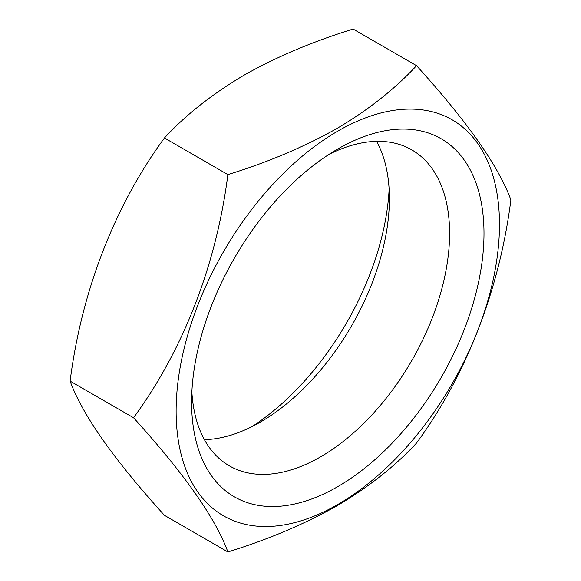 <?xml version="1.0" encoding="UTF-8"?>
<svg xmlns="http://www.w3.org/2000/svg" width="581" height="581" viewBox="0 0 581 581"><rect width="100%" height="100%" fill="white"/><g stroke="black" fill="none" stroke-linecap="round" stroke-linejoin="round"><path stroke-width="0.87" d="M337.793 148.997L337.801 148.99A206.756 119.374 -60 0 1 483.995 233.402A206.756 119.374 -60 0 1 337.801 486.624A206.756 119.374 -60 0 1 191.599 402.212A206.756 119.374 -60 0 1 337.801 148.997A206.756 119.374 -60 0 1 337.801 148.99M328.926 154.423A182.434 105.328 -60 0 1 411.813 149.891A182.434 105.328 -60 0 1 439.781 296.07A182.434 105.328 -60 0 1 320.603 456.833A182.434 105.328 -60 0 1 229.386 465.868A182.434 105.328 -60 0 1 191.868 391.819M376.604 141.357A182.434 105.328 -60 0 1 389.401 198.644A182.434 105.328 -60 0 1 260.404 422.075A182.434 105.328 -60 0 1 260.397 422.075A182.434 105.328 -60 0 1 204.396 439.643M389.132 189.181A206.756 119.374 -60 0 1 252.074 426.577M337.801 504.497A228.645 132.01 -60 0 1 176.123 411.152A228.645 132.01 -60 0 1 337.801 131.117A228.645 132.01 -60 0 1 499.478 224.462A228.645 132.01 -60 0 1 337.801 504.497M227.875 174.598C267.71 162.339 304.016 146.993 336.806 128.561C368.398 109.903 394.978 88.937 416.548 65.668L353.125 29.05C312.825 41.505 276.512 56.851 244.194 75.087C212.261 94.02 185.68 114.98 164.452 137.98C114.835 205.478 81.543 291.081 70.112 381.121C82.306 414.681 113.753 459.418 164.452 515.332L227.875 551.95C215.682 518.39 184.235 473.653 133.536 417.739C183.153 350.241 216.444 264.638 227.875 174.598L164.452 137.98M416.548 65.668C467.088 121.364 498.534 166.101 510.888 199.879C499.551 289.476 466.39 375.159 416.548 443.02C394.978 466.289 368.398 487.256 336.806 505.913C304.016 524.345 267.71 539.691 227.875 551.95M133.536 417.739L70.112 381.121"/></g></svg>

